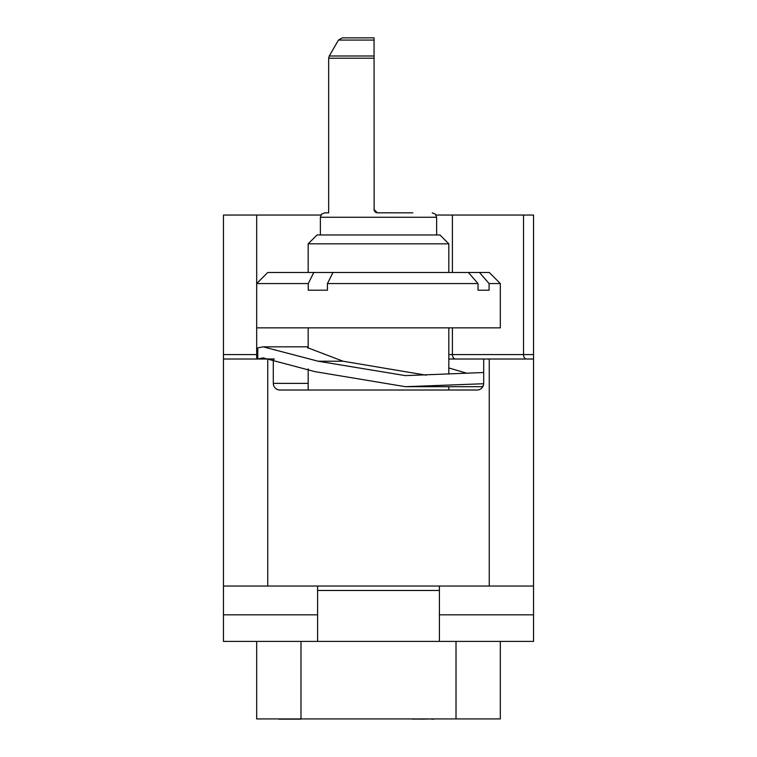 <?xml version="1.0" encoding="UTF-8"?>
<svg xmlns="http://www.w3.org/2000/svg" width="757" height="757" viewBox="0 0 757 757"><rect width="100%" height="100%" fill="white"/><g stroke="black" fill="none" stroke-linecap="round" stroke-linejoin="round"><path stroke-width="1.14" d="M500.32 641.406L500.32 718.932L256.68 718.932L256.68 641.406M436.051 215.045L533.543 215.045L533.543 641.406L317.59 641.406L317.59 586.032M533.543 586.032L223.457 586.032L223.457 641.406L317.59 641.406M223.457 586.032L223.457 359.007L273.296 359.007L273.296 383.373L308.175 383.373M320.949 215.045L223.457 215.045L223.457 359.007M483.25 385.786L481.783 386.695L405.383 386.695L314.912 371.64L263.143 357.9L257.787 359.007L257.787 347.87L263.143 346.829L318.148 361.221L405.383 375.623L483.704 372.52M377.1 212.812L412.83 212.831M376.693 212.755L375.699 212.367L377.393 212.831L374.072 209.5L374.261 210.607M375.917 212.48L375.075 211.884M374.081 209.793L374.337 210.806M375.538 212.263L374.213 210.484L375.538 212.263M374.072 58.223L328.661 58.223L329.257 55.999L374.072 55.999L374.138 210.162M274.422 359.007L273.296 359.007M448.825 359.007L533.543 359.007M426.172 375.179L343.063 361.221L307.626 347.718L308.175 347.416M466.161 373.031L448.825 367.959M483.704 359.007L483.704 383.373A6.643 6.643 0 0 1 477.061 390.016L279.939 390.016A6.643 6.643 0 0 1 273.296 383.373M483.695 383.733L405.383 386.695M500.32 283.563L489.249 272.482L479.465 272.482L489.098 283.563L500.32 283.563L500.32 327.857L256.68 327.857L256.68 283.563L308.25 283.563L308.25 290.205L327.431 290.205L327.431 283.563L478.027 283.563L478.027 290.205L483.997 290.205L478.027 290.205M489.098 283.563L489.098 290.205L483.997 290.205M448.825 243.839L439.959 234.973L317.041 234.973L308.175 243.839L448.825 243.839L448.825 272.482M479.465 272.482L332.995 272.482L327.431 283.563M308.25 283.563L313.814 272.482L332.995 272.482M313.814 272.482L267.751 272.482L256.68 283.563M478.027 283.563L468.394 272.482M342.296 37.85L338.464 40.064L342.296 37.85L374.072 37.85L374.072 40.064L338.464 40.064L329.257 55.999L328.661 58.223L328.661 212.831L324.791 212.831L321.63 214.146L320.362 217.259L436.638 217.259L435.37 214.146L432.209 212.831M374.072 55.999L374.072 40.064M533.543 614.826L439.41 614.826M439.41 641.406L439.41 590.469L317.59 590.469M439.41 586.032L439.41 590.469M223.457 614.826L317.59 614.826M300.983 641.406L300.983 719.15L278.831 719.15M411.723 718.932L412.196 718.932M413.133 718.932L412.196 719.15M415.025 718.932L413.133 719.15M416.908 718.932L415.025 719.15M417.845 718.932L416.908 719.15M419.738 718.932L417.845 719.15M421.147 718.932L419.738 719.15M431.518 718.932L421.147 719.15M433.875 719.15L431.518 719.15M456.017 718.932L456.017 641.406M267.751 586.032L267.751 359.007M256.68 215.045L256.68 354.579L223.457 354.579M257.787 354.579L256.68 354.579L256.68 359.007M343.063 361.221L318.148 361.221M489.249 359.007L489.249 586.032M452.412 327.857L452.412 354.579L448.825 354.579M523.522 215.045L523.522 354.579L452.412 354.579A4.428 3.094 -90 0 0 455.506 359.007M452.412 215.045L452.412 272.482M533.543 354.579L523.522 354.579A4.428 3.094 -90 0 0 526.617 359.007M308.175 346.829L263.143 346.829M308.175 327.857L308.175 348.192M308.175 368.886L308.175 390.016M448.825 327.857L448.825 374.015M448.825 386.695L448.825 390.016M308.175 243.839L308.175 272.482M320.362 217.259L320.362 234.973M436.638 217.259L436.638 234.973"/></g></svg>
